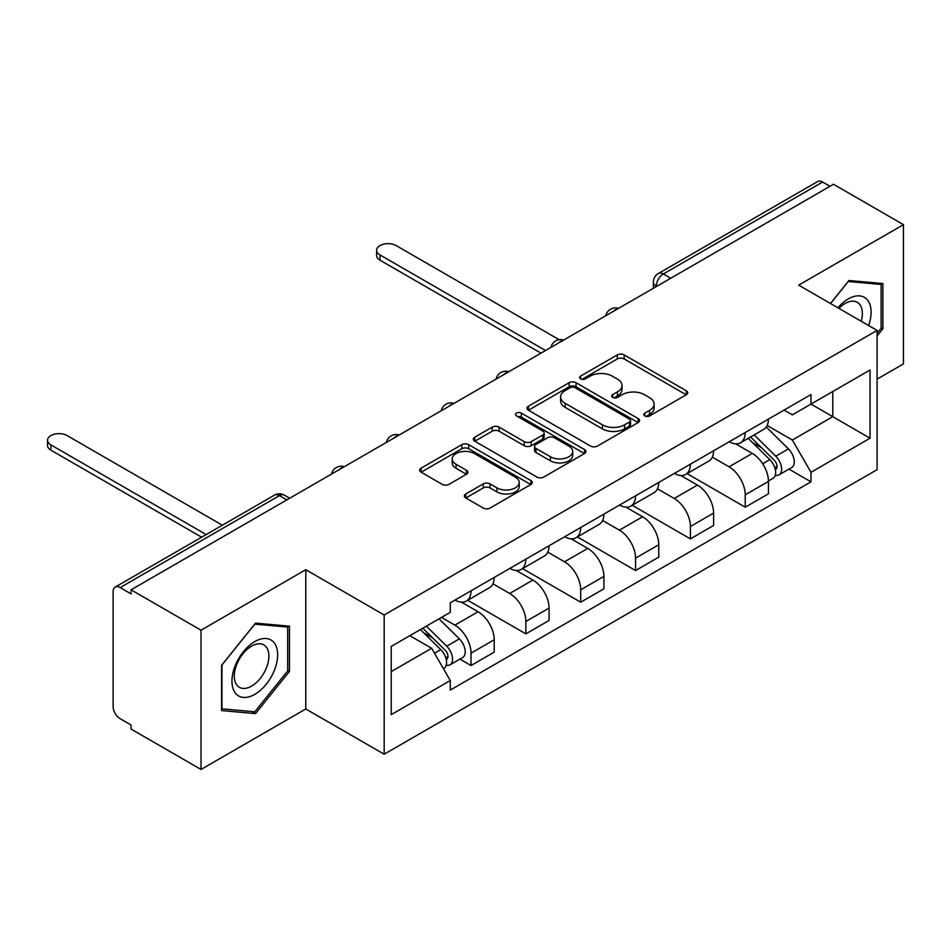 <?xml version="1.0" encoding="UTF-8"?>
<svg xmlns="http://www.w3.org/2000/svg" width="951" height="951" viewBox="0 0 951 951"><rect width="100%" height="100%" fill="white"/><g stroke="black" fill="none" stroke-linecap="round" stroke-linejoin="round"><path stroke-width="1.43" d="M644.79 415.932A3.412 1.973 0 0 0 649.628 415.932L686.289 394.76A4.886 2.817 0 0 0 687.716 392.763A4.886 2.817 0 0 0 686.289 390.778L624.177 354.913A4.886 2.817 0 0 0 617.27 354.913L580.609 376.085A3.412 1.973 0 0 0 579.611 377.476A3.412 1.973 0 0 0 580.609 378.867A3.412 1.973 0 0 0 585.436 378.867L590.191 376.132A15.62 9.011 0 0 1 612.266 376.132L617.449 379.116A15.62 9.011 0 0 1 622.025 385.488A15.62 9.011 0 0 1 617.449 391.871L612.706 394.606A3.412 1.973 0 0 0 611.707 396.008A3.412 1.973 0 0 0 612.706 397.399A3.412 1.973 0 0 0 617.532 397.399L622.275 394.653A15.62 9.011 0 0 1 644.362 394.653L649.545 397.649A15.62 9.011 0 0 1 654.11 404.02A15.62 9.011 0 0 1 649.545 410.392L644.79 413.138A3.412 1.973 0 0 0 643.791 414.529A3.412 1.973 0 0 0 644.79 415.932L644.79 413.138M465.776 493.973A4.886 2.817 0 0 0 464.35 495.97A4.886 2.817 0 0 0 465.776 497.955L483.203 508.024A4.886 2.817 0 0 0 490.11 508.024L530.836 484.511A4.886 2.817 0 0 0 532.263 482.526A4.886 2.817 0 0 0 530.836 480.528L468.712 444.664A4.886 2.817 0 0 0 461.817 444.664L421.091 468.177A4.886 2.817 0 0 0 419.664 470.163A4.886 2.817 0 0 0 421.091 472.16L442.144 484.309A4.886 2.817 0 0 0 449.05 484.309L466.477 474.252A4.886 2.817 0 0 0 467.904 472.255A4.886 2.817 0 0 0 466.477 470.269L456.028 464.243A13.052 7.537 0 0 1 452.212 458.917A13.052 7.537 0 0 1 460.272 451.951A13.052 7.537 0 0 1 474.49 453.579L515.383 477.188A13.052 7.537 0 0 1 519.21 482.526A13.052 7.537 0 0 1 511.151 489.48A13.052 7.537 0 0 1 496.921 487.851L490.11 483.916A4.886 2.817 0 0 0 483.203 483.916L465.776 493.973L465.776 497.955M384.18 614.988L305.782 569.72L201.018 630.204L131.06 589.822L833.492 184.268L903.45 224.662L798.685 285.145L877.084 330.413L384.18 614.988L384.18 754.226L877.084 469.663L877.084 330.413M590.535 446.055A4.886 2.817 0 0 0 597.43 446.055L638.157 422.553A4.886 2.817 0 0 0 639.583 420.556A4.886 2.817 0 0 0 638.157 418.571L576.033 382.706A4.886 2.817 0 0 0 569.138 382.706L528.411 406.208A4.886 2.817 0 0 0 526.985 408.205A4.886 2.817 0 0 0 528.411 410.202L590.535 446.055M517.879 416.669A3.412 1.973 0 0 1 521.338 417.144L521.338 413.091L584.496 449.55A4.886 2.817 0 0 1 585.923 451.535A4.886 2.817 0 0 1 584.496 453.532L543.77 477.045A4.886 2.817 0 0 1 536.875 477.045L474.751 441.181L474.751 437.198A4.886 2.817 0 0 0 473.325 439.184A4.886 2.817 0 0 0 474.751 441.181M474.751 437.198L492.178 427.13A4.886 2.817 0 0 1 499.085 427.13L524.274 441.68A4.886 2.817 0 0 0 531.181 441.68L542.736 434.999A4.886 2.817 0 0 0 544.162 433.014A4.886 2.817 0 0 0 542.736 431.017L516.512 415.872A3.412 1.973 0 0 1 515.513 414.481A3.412 1.973 0 0 1 517.617 412.663A3.412 1.973 0 0 1 521.338 413.091M201.018 630.204L201.018 769.454L131.06 729.06L131.06 725.007L120.159 718.706A9.938 5.742 -120 0 1 113.121 706.534L113.121 591.641A9.938 5.742 -120 0 1 115.19 587.088L274.447 495.15A9.938 5.742 60 0 1 279.416 495.637L120.159 587.587A9.938 5.742 -120 0 0 115.19 587.088M877.084 379.128L903.45 363.912L903.45 224.662M201.018 769.454L305.782 708.97L384.18 754.226M131.06 589.822L131.06 593.876L120.159 587.587M670.717 278.251L663.334 273.983A9.938 5.742 60 0 0 658.354 273.496L817.622 181.546A9.938 5.742 60 0 1 822.591 182.045L663.334 273.983A9.938 5.742 120 0 0 656.297 286.168L656.297 286.572M829.973 186.301L822.591 182.045M745.239 432.515A22.872 13.207 60 0 1 740.508 442.774L763.712 429.388A22.872 13.207 -120 0 0 768.444 419.118M712.311 457.146L729.072 466.81A22.872 13.207 60 0 1 745.239 494.829L768.444 481.432A22.872 13.207 -120 0 0 752.277 453.425L735.67 443.832M768.444 481.432L768.444 493.807L745.239 507.204L687.074 473.622M740.508 442.774A22.872 13.207 60 0 1 729.251 441.751M745.239 494.829L745.239 507.204M690.402 464.171A22.872 13.207 60 0 1 685.659 474.442L708.864 461.045A22.872 13.207 -120 0 0 713.607 450.786M632.237 505.29L690.402 538.872L713.607 525.475L713.607 513.088A22.872 13.207 -120 0 0 697.428 485.081L680.821 475.5M685.659 474.442A22.872 13.207 60 0 1 674.402 473.408M657.474 488.802L674.223 498.479A22.872 13.207 60 0 1 690.402 526.485L690.402 538.872M635.553 495.84A22.872 13.207 60 0 1 630.822 506.11L654.026 492.713A22.872 13.207 -120 0 0 658.758 482.442M577.388 536.958L635.553 570.541L658.758 557.143L658.758 544.757A22.872 13.207 -120 0 0 642.591 516.75L625.984 507.156M630.822 506.11A22.872 13.207 60 0 1 619.565 505.076M602.625 520.47L619.386 530.147A22.872 13.207 60 0 1 635.553 558.154L635.553 570.541M580.704 527.508A22.872 13.207 60 0 1 575.973 537.767L599.178 524.37A22.872 13.207 -120 0 0 603.909 514.111M522.551 568.615L580.716 602.197L603.909 588.8L603.909 576.425A22.872 13.207 -120 0 0 587.742 548.406L571.135 538.825M575.973 537.767A22.872 13.207 60 0 1 564.716 536.744M547.776 552.127L564.537 561.803A22.872 13.207 60 0 1 580.716 589.822L580.716 602.197M525.867 559.164A22.872 13.207 60 0 1 521.124 569.435L544.329 556.038A22.872 13.207 -120 0 0 549.072 545.767M467.702 600.283L525.867 633.865L549.072 620.468L549.072 608.081A22.872 13.207 -120 0 0 532.893 580.074L516.286 570.493M521.124 569.435A22.872 13.207 60 0 1 509.867 568.401M492.939 583.795L509.7 593.472A22.872 13.207 60 0 1 525.867 621.478L525.867 633.865M471.018 590.833A22.872 13.207 60 0 1 466.287 601.103L489.492 587.706A22.872 13.207 -120 0 0 494.223 577.435M459.892 659.102L471.018 665.534L494.223 652.136L494.223 639.75A22.872 13.207 -120 0 0 478.056 611.743L461.449 602.149M466.287 601.103A22.872 13.207 60 0 1 455.03 600.069M441.49 617.425L454.851 625.14A22.872 13.207 60 0 1 471.018 653.147L471.018 665.534M784.088 410.083L792.349 414.85L870.046 369.998L832.791 391.515L832.791 416.681L792.349 440.028L767.16 425.477M391.218 671.62L431.647 648.273L450.275 680.547L391.218 714.653L391.218 646.442L450.275 612.349L450.275 602.803L810.989 394.558L810.989 404.092L870.046 438.197L810.989 472.29L792.349 440.028M870.046 369.998L870.046 438.197M450.275 680.547L450.275 690.093L810.989 481.836L810.989 472.29M877.084 335.988L882.885 328.773L882.885 283.541L848.958 280.509L830.473 303.5M305.782 569.72L305.782 708.97M221.583 710.575L255.51 713.607L289.437 671.406L289.437 626.162L255.51 623.131L221.583 665.343L221.583 710.575M431.647 648.273L409.845 635.696M788.961 469.116L810.989 481.836M881.125 327.762L882.885 328.773M251.932 711.538L255.51 713.607M287.678 670.384L289.437 671.406M646.157 416.407L649.545 414.458A15.62 9.011 0 0 0 654.11 408.086L654.11 404.02M622.025 385.488L622.025 389.553A15.62 9.011 0 0 1 617.449 395.925L614.073 397.875M686.23 394.796L624.177 358.967A4.886 2.817 0 0 0 617.27 358.967L581.976 379.354M638.085 422.589L576.033 386.76A4.886 2.817 0 0 0 569.138 386.76L528.483 410.238M629.526 421.959A3.412 1.973 0 0 0 630.525 420.556A3.412 1.973 0 0 0 629.526 419.165L574.998 387.687A3.412 1.973 0 0 0 570.172 387.687L565.167 390.576A15.62 9.011 0 0 0 560.591 396.947A15.62 9.011 0 0 0 565.167 403.319L602.435 424.847A15.62 9.011 0 0 0 624.522 424.847L629.526 421.959L629.526 426.012A3.412 1.973 0 0 0 630.525 424.621L630.525 420.556M560.591 396.947L560.591 401.013A15.62 9.011 0 0 0 565.167 407.385L565.167 403.319M629.526 426.012L624.522 428.901A15.62 9.011 0 0 1 602.435 428.901L565.167 407.385M474.822 441.216L492.178 431.195L492.178 427.13M544.162 433.014L544.162 437.068A4.886 2.817 0 0 1 542.736 439.065L531.181 445.734A4.886 2.817 0 0 1 524.274 445.734L499.085 431.195A4.886 2.817 0 0 0 492.178 431.195M521.338 417.144L584.425 453.568M550.415 456.765A13.052 7.537 0 0 0 564.644 458.406A13.052 7.537 0 0 0 572.704 451.44A13.052 7.537 0 0 0 568.876 446.114L554.469 437.793A4.886 2.817 0 0 0 547.562 437.793L536.007 444.462A4.886 2.817 0 0 0 534.581 446.459A4.886 2.817 0 0 0 536.007 448.456L550.415 456.765L550.415 460.831A13.052 7.537 0 0 0 564.644 462.459A13.052 7.537 0 0 0 572.704 455.505L572.704 451.44M534.581 446.459L534.581 450.524A4.886 2.817 0 0 0 536.007 452.51L536.007 448.456M550.415 460.831L536.007 452.51M519.21 482.526L519.21 486.579A13.052 7.537 0 0 1 511.151 493.545A13.052 7.537 0 0 1 496.921 491.905L490.11 487.97A4.886 2.817 0 0 0 483.203 487.97L465.847 498.003M452.212 458.917L452.212 462.971A13.052 7.537 0 0 0 456.028 468.296L456.028 464.243M466.406 474.287L456.028 468.296M530.765 484.546L468.712 448.729A4.886 2.817 0 0 0 461.817 448.729L421.162 472.195M748.199 438.34L769.799 459.654A12.434 7.18 60 0 1 773.08 478.294L768.444 480.968M752.503 442.595L761.668 447.873M559.129 339.673L396.139 245.572A11.436 6.598 -0 0 0 383.681 244.145A11.436 6.598 -0 0 0 376.62 250.244A11.436 6.598 -0 0 0 379.972 254.904L545.553 350.515M750.589 436.961L774.257 460.296A5.968 3.447 60 0 1 775.826 469.247A5.968 3.447 60 0 1 775.279 469.461M754.179 434.892L775.778 456.207A12.434 7.18 60 0 1 779.059 474.834A12.434 7.18 60 0 1 775.303 475.238M766.268 427.023L788.438 448.896A12.434 7.18 60 0 1 791.719 467.535L779.059 474.834M540.988 353.154L379.972 260.182A11.436 6.598 180 0 1 376.62 255.522L376.62 250.244M868.632 325.527A32.322 18.663 120 0 0 868.049 300.718A32.322 18.663 120 0 0 837.902 307.791M861.226 321.26A24.464 14.122 120 0 0 860.037 304.855A24.464 14.122 120 0 0 857.279 302.299A24.464 14.122 120 0 0 838.901 308.374M830.544 303.547L848.256 281.508L881.125 284.444L881.125 328.273L877.084 333.302M878.95 283.196L881.125 284.444M274.601 643.34A32.322 18.663 120 0 0 243.385 651.708A32.322 18.663 120 0 0 235.016 692.578A32.322 18.663 120 0 0 266.232 684.221A32.322 18.663 120 0 0 274.601 643.34M266.589 647.476A24.464 14.122 120 0 0 263.843 644.921A24.464 14.122 120 0 0 241.067 656.345A24.464 14.122 120 0 0 236.621 684.756A24.464 14.122 120 0 0 239.367 687.3A24.464 14.122 120 0 0 262.131 675.888A24.464 14.122 120 0 0 266.589 647.476M254.809 711.788L221.94 708.852L221.94 665.022L254.809 624.129L287.678 627.066L287.678 670.895L254.809 711.788M285.502 625.817L287.678 627.066M420.413 629.586L440.729 649.64A12.434 7.18 60 0 1 444.01 668.28L443.404 668.636M423.433 632.581L432.598 637.859M222.368 525.214L67.069 435.558A11.436 6.598 -0 0 0 54.611 434.131A11.436 6.598 -0 0 0 47.55 440.23A11.436 6.598 -0 0 0 50.902 444.89L206.189 534.557M422.815 628.207L445.187 650.282A5.968 3.447 60 0 1 446.756 659.233A5.968 3.447 60 0 1 446.209 659.447M426.393 626.138L446.708 646.193A12.434 7.18 60 0 1 449.989 664.82A12.434 7.18 60 0 1 446.233 665.225M439.041 618.839L459.369 638.882A12.434 7.18 60 0 1 462.65 657.521L449.989 664.82M201.624 537.184L50.902 450.168A11.436 6.598 180 0 1 47.55 445.508L47.55 440.23M656.654 286.37L656.297 286.168A9.938 5.742 0 0 1 653.385 282.102L653.385 288.248M525.867 621.478L549.072 608.081M580.716 589.822L603.909 576.425M635.553 558.154L658.758 544.757M690.402 526.485L713.607 513.088M471.018 653.147L494.223 639.75M454.851 625.14L478.056 611.743M509.7 593.472L532.893 580.074M564.537 561.803L587.742 548.406M619.386 530.147L642.591 516.75M674.223 498.479L697.428 485.081M729.072 466.81L752.277 453.425M617.71 308.849A9.938 5.742 120 0 0 613.324 311.381M562.873 340.517A9.938 5.742 120 0 0 558.475 343.049M508.024 372.174A9.938 5.742 120 0 0 503.638 374.718M453.175 403.842A9.938 5.742 120 0 0 448.789 406.374M398.338 435.51A9.938 5.742 120 0 0 393.94 438.042M343.489 467.167A9.938 5.742 120 0 0 339.103 469.711M286.798 499.905L279.416 495.637A9.938 5.742 120 0 1 284.385 495.15A9.938 9.938 0 0 0 274.447 495.15M649.545 414.458L649.545 410.392M612.706 397.399L612.706 394.606M617.449 395.925L617.449 391.871M580.609 378.867L580.609 376.085M617.27 358.967L617.27 354.913M624.177 358.967L624.177 354.913M686.289 394.76L686.289 390.778M528.411 410.202L528.411 406.208M569.138 386.76L569.138 382.706M576.033 386.76L576.033 382.706M638.157 422.553L638.157 418.571M602.435 428.901L602.435 424.847M624.522 428.901L624.522 424.847M499.085 431.195L499.085 427.13M524.274 445.734L524.274 441.68M531.181 445.734L531.181 441.68M542.736 439.065L542.736 434.999M584.496 453.532L584.496 449.55M483.203 487.97L483.203 483.916M490.11 487.97L490.11 483.916M496.921 491.905L496.921 487.851M466.477 474.252L466.477 470.269M421.091 472.16L421.091 468.177M461.817 448.729L461.817 444.664M468.712 448.729L468.712 444.664M530.836 484.511L530.836 480.528M769.799 459.654L762.666 463.779M777.062 466.513L774.827 467.809M788.438 448.896L775.778 456.207M379.972 260.182L379.972 254.904M440.729 649.64L434.512 653.23M447.992 656.499L445.757 657.795M459.369 638.882L446.708 646.193M50.902 450.168L50.902 444.89M618.554 308.362A9.938 9.938 0 0 0 605.799 315.732M563.717 340.03A9.938 9.938 0 0 0 550.95 347.388M508.868 371.686A9.938 9.938 0 0 0 496.113 379.057M454.019 403.355A9.938 9.938 0 0 0 441.264 410.725M399.182 435.023A9.938 9.938 0 0 0 386.415 442.381M344.333 466.679A9.938 9.938 0 0 0 331.578 474.05M289.71 498.217L284.385 495.15M658.354 273.496A9.938 9.938 0 0 0 653.385 282.102"/></g></svg>
